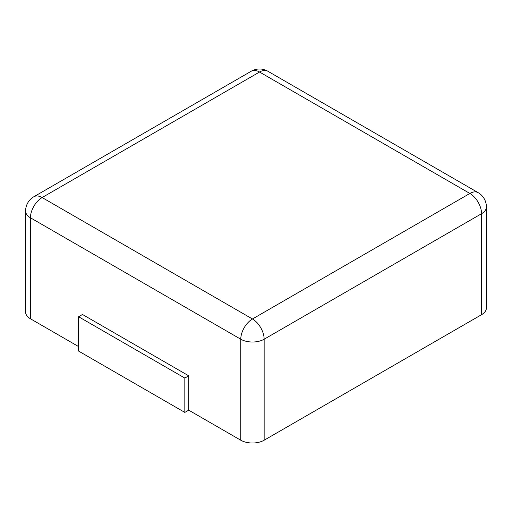 <?xml version="1.0" encoding="UTF-8"?>
<svg xmlns="http://www.w3.org/2000/svg" width="512" height="512" viewBox="0 0 512 512"><rect width="100%" height="100%" fill="white"/><g stroke="black" fill="none" stroke-linecap="round" stroke-linejoin="round"><path stroke-width="0.77" d="M486.4 206.95L486.4 307.942A16.525 9.542 180 0 1 481.562 314.688L264.147 440.218L264.147 339.219L481.562 213.696A16.525 9.542 0 0 0 486.4 206.95A16.525 16.525 0 0 0 478.138 192.64L267.802 71.206A16.525 16.525 0 0 0 251.277 71.206L33.862 196.73A16.525 16.525 0 0 0 25.6 211.04A16.525 9.542 0 0 0 30.438 217.786L240.774 339.219A16.525 9.542 0 0 0 264.147 339.219A16.525 9.542 60 0 0 252.461 318.982L469.875 193.459A16.525 9.542 -60 0 1 478.138 192.64M78.598 346.586L30.438 318.778A16.525 9.542 180 0 1 25.6 312.032L25.6 211.04M188.723 410.163L184.826 412.41L78.598 351.078L78.598 316.736L82.49 314.483L188.723 375.814L188.723 410.163L240.774 440.218A16.525 9.542 0 0 0 264.147 440.218M188.723 375.814L184.826 378.067L184.826 412.41M78.598 316.736L184.826 378.067M481.562 314.688L481.562 213.696A16.525 9.542 60 0 0 469.875 193.459L259.539 72.026A16.525 9.542 -60 0 1 267.802 71.206M251.277 71.206A16.525 9.542 -120 0 1 259.539 72.026L42.125 197.549L252.461 318.982A16.525 9.542 120 0 0 240.774 339.219L240.774 440.218M30.438 318.778L30.438 217.786A16.525 9.542 120 0 1 42.125 197.549A16.525 9.542 -120 0 0 33.862 196.73"/></g></svg>
